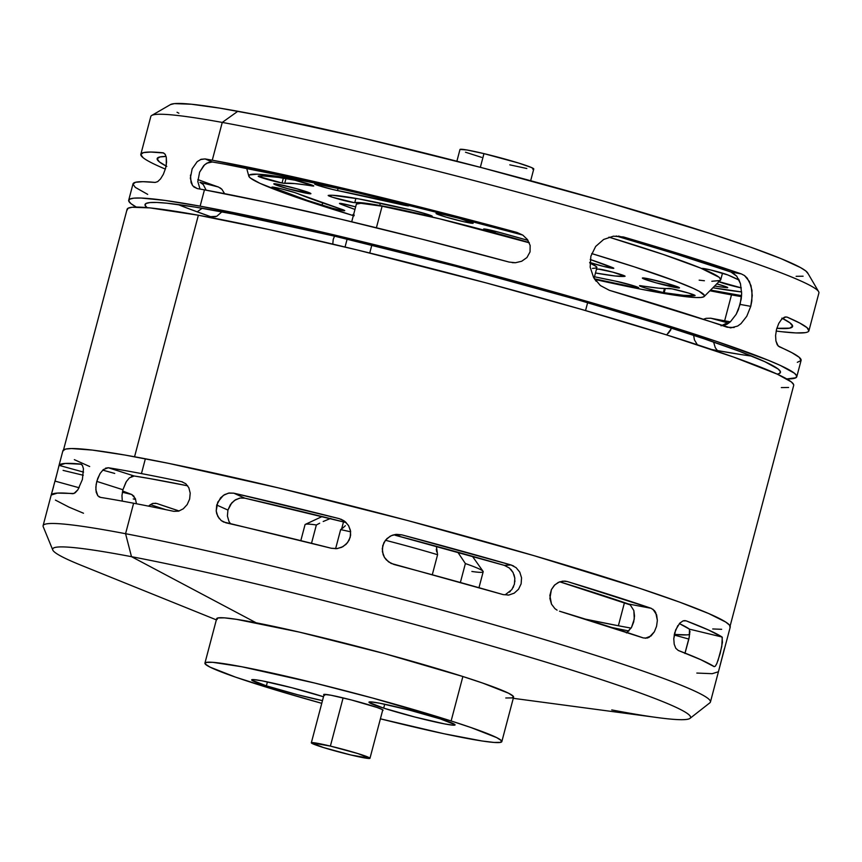 <?xml version="1.0" encoding="UTF-8"?>
<svg xmlns="http://www.w3.org/2000/svg" width="862" height="862" viewBox="0 0 862 862"><rect width="100%" height="100%" fill="white"/><g stroke="black" fill="none" stroke-linecap="round" stroke-linejoin="round"><path stroke-width="1.29" d="M266.38 685.84L267.414 681.917L266.38 685.84L297.605 694.729L322.474 700.634A44.533 2.661 14.8 0 1 266.38 685.84A44.533 2.661 14.8 0 1 251.672 679.859A44.533 2.661 14.8 0 1 277.241 684.116A44.533 2.661 14.8 0 1 323.078 696.625A44.533 2.661 14.8 0 1 323.498 696.755L291.852 687.725L262.317 680.883L253.934 679.612L251.769 680.107L266.38 685.84M383.676 708.144L384.711 704.222L383.676 708.144L414.902 717.033L444.436 723.875L452.819 725.157L454.985 724.662L440.374 718.93A44.533 2.661 14.8 0 1 455.082 724.91A44.533 2.661 14.8 0 1 429.513 720.654A44.533 2.661 14.8 0 1 383.676 708.144A44.533 2.661 14.8 0 1 368.968 702.164A44.533 2.661 14.8 0 1 394.537 706.42A44.533 2.661 14.8 0 1 440.374 718.93L409.148 710.04L379.614 703.198L371.231 701.916L369.065 702.411L383.676 708.144M323.983 694.912A30.709 1.832 14.8 0 1 323.681 694.535A30.709 1.832 14.8 0 1 341.32 697.477A30.709 1.832 14.8 0 1 372.923 706.097A30.709 1.832 14.8 0 1 383.073 710.223A30.709 1.832 14.8 0 1 382.62 710.407L382.049 709.437L376.909 707.422L351.394 699.966L331.019 695.246L323.929 694.384L324.705 695.332M204.919 663.158A153.555 9.17 14.8 0 0 255.626 683.792A153.555 9.17 14.8 0 0 321.763 703.327L279.31 691.108L235.703 677.198L210.005 667.113L205.231 664.02L206.137 662.404L212.709 662.318L241.608 666.725L314.749 683.06L372.556 698.026L451.128 720.966L462.872 676.508A153.555 9.17 -165.2 0 0 304.825 633.387A153.555 9.17 -165.2 0 0 216.664 618.701L204.919 663.158A153.555 9.17 14.8 0 1 293.08 677.844A153.555 9.17 14.8 0 1 451.128 720.966L471.051 727.571L496.749 737.646L501.522 740.738L500.617 742.365L494.045 742.441L482.063 740.986L443.93 733.734L380.401 718.822A153.555 9.17 14.8 0 0 501.835 741.611L513.59 697.153A153.555 9.17 -165.2 0 0 462.872 676.508L482.795 683.113L508.494 693.188L513.278 696.28L512.362 697.897L505.789 697.983M216.976 619.562L217.892 617.946L224.454 617.86L236.436 619.325L299.276 632.094L384.301 653.568L462.872 676.508L451.128 720.966A153.555 9.17 14.8 0 1 501.835 741.611M729.866 626.986L793.686 385.422A344.735 20.591 -165.2 0 0 571.894 306.646A344.735 20.591 -165.2 0 0 198.368 215.231L134.558 456.763L198.368 215.231L149.837 207.882L132.177 207.257L128.05 208.238L127.123 210.091M781.317 387.588L788.601 387.469M793.654 384.635L791.37 381.952L777.287 374.162L733.637 357.083L666.445 334.855L581.516 309.404L486.146 282.908L357.008 249.905L269.461 229.658L198.368 215.231A344.735 20.591 -165.2 0 0 127.091 209.304L63.271 450.858M530.669 180.729L533.772 168.984A38.154 2.284 -165.2 0 0 483.959 153.63L480.339 167.314L483.959 153.63L466.935 149.977L460.006 149.449M343.108 697.897L330.383 746.093A30.332 1.81 14.8 0 1 369.97 758.291A30.332 1.81 14.8 0 1 350.92 755.004A30.332 1.81 14.8 0 1 311.333 742.796A30.332 1.81 14.8 0 1 330.383 746.093L343.108 697.897M330.383 746.093L311.344 742.764L323.519 747.559L350.92 755.004L369.96 758.323L357.784 753.539L330.383 746.093M465.512 152.229L481.578 157.358M509.808 164.847L526.833 168.499M532.802 169.232L533.761 169.027L531.445 167.508L518.439 163.004L483.959 153.63A38.154 2.284 -165.2 0 0 459.985 149.492L456.882 161.237M192.474 185.416L190.33 178.251L192.151 168.833L197.215 161.625L201.191 159.276L205.102 158.931A345.5 20.634 14.8 0 1 212.267 160.213L273.556 172.508L348.14 189.424L431.086 209.843L516.92 232.428L522.792 235.1L527.458 239.571L530.152 245.454L530.044 251.898L526.941 257.544L521.693 261.251L515.465 262.727L509.097 262.07A345.5 20.634 -165.2 0 0 204.445 189.855L200.135 206.158A345.5 20.634 14.8 0 1 574.491 297.778A345.5 20.634 14.8 0 1 796.779 376.726L801.089 360.424A345.5 20.634 -165.2 0 0 779.216 346.729L777.233 344.778L775.919 340.953L775.584 335.523L776.565 329.23L778.763 323.412L781.618 319.252L784.517 317.141L787.049 317.087A345.5 20.634 14.8 0 1 808.912 330.782L818.9 292.994A345.5 20.634 -165.2 0 0 596.612 214.045A345.5 20.634 -165.2 0 0 222.256 122.426A345.5 20.634 14.8 0 1 587.141 211.341A345.5 20.634 14.8 0 1 818.62 291.647L807.694 272.963A330.146 19.718 -165.2 0 0 586.516 196.234A330.146 19.718 -165.2 0 0 237.847 111.263L222.256 122.426L212.267 160.213A345.5 20.634 14.8 0 1 516.92 232.428L522.792 235.1L527.458 239.571L530.152 245.454L530.044 251.898L526.941 257.544L521.693 261.251L515.465 262.727L512.265 262.651M670.798 329.855L668.352 333.271M666.811 334.736L671.573 328.239M734.176 327.485L727.226 327.269A345.5 20.634 -165.2 0 0 609.348 290.311L600.361 285.537L593.595 277.445L590.168 267.145L590.869 256.197L595.664 246.446L603.648 239.464L613.421 236.177L623.452 236.964A345.5 20.634 14.8 0 1 741.331 273.911L744.509 275.56L749.423 281.529L751.976 290.386L751.836 300.935L750.759 306.344L746.783 316.257L740.986 323.649L737.646 326.062L730.664 327.894L609.348 290.311L600.361 285.537M738.605 279.019L740.469 283.727L741.643 293.608L741.223 298.995L738.411 309.609L736.17 314.339L730.426 321.752L727.14 324.155L722.873 325.782L730.426 321.752L736.17 314.339L740.124 304.415L750.759 306.344L746.783 316.257L740.986 323.649M215.478 216.761L210.64 216.664L216.707 216.33L222.579 211.255M715.277 347.677L717.41 350.565L715.277 347.677L713.682 342.333L715.277 347.677M635.833 287.563L636.091 286.604L635.833 287.563A13.824 0.83 14.8 0 1 634.885 287.391L594.414 278.825A228.796 13.663 14.8 0 0 634.885 287.391L635.175 286.292L634.885 287.391A13.824 0.83 14.8 0 0 635.833 287.563A13.824 0.83 14.8 0 0 638.688 287.8L638.688 287.8A13.824 0.83 14.8 0 0 630.467 284.837A13.824 0.83 14.8 0 0 615.77 281.163L634.141 285.947L638.634 287.692L635.833 287.563M282.046 183.003L283.339 178.111L282.046 183.003L258.363 176.387L262.975 175.956L278.415 177.41L294.933 180.212L313.768 185.923L294.685 183.574L284.729 183.326A13.824 0.83 14.8 0 1 282.046 183.003A13.824 0.83 14.8 0 1 267.069 179.339A13.824 0.83 14.8 0 1 258.18 176.182A13.824 0.83 14.8 0 1 258.352 176.107A228.796 13.663 14.8 0 1 289.082 178.994A13.824 0.83 14.8 0 1 304.2 182.615A13.824 0.83 14.8 0 1 313.779 185.966A13.824 0.83 14.8 0 1 311.742 185.869L311.958 185.039L311.742 185.869A201.158 12.014 14.8 0 0 284.729 183.326L282.046 183.003M286.001 178.509L284.729 183.326L286.001 178.509M405.991 204.52L408.739 205.77L405.883 205.544L406.131 204.617L405.883 205.544L403.502 205.07L333.206 189.608L318.606 185.599L314.878 184.177L315.546 183.865L346.793 190.243A228.796 13.663 14.8 0 0 318.39 184.328A13.824 0.83 14.8 0 0 314.587 183.918L314.587 183.908A13.824 0.83 14.8 0 0 322.808 186.882A13.824 0.83 14.8 0 0 337.505 190.556A201.158 12.014 14.8 0 1 400.604 204.413L400.895 203.313L400.604 204.413A13.824 0.83 14.8 0 0 405.883 205.544A13.824 0.83 14.8 0 0 408.739 205.781L408.739 205.781A13.824 0.83 14.8 0 0 406.562 204.725M432.261 216.287A13.824 0.83 14.8 0 0 413.254 210.49L358.754 198.906A155.095 9.266 14.8 0 0 328.347 195.405A13.824 0.83 14.8 0 0 328.196 195.48L328.196 195.469A13.824 0.83 14.8 0 0 340.458 199.564A13.824 0.83 14.8 0 0 354.767 202.613L355.887 198.4L354.767 202.613A127.447 7.607 14.8 0 1 379.765 205.501L380.379 203.173L379.765 205.501L363.505 202.958L354.131 202.602L332.56 197.269L328.207 195.534L332.463 195.275L358.754 198.906A155.095 9.266 14.8 0 1 413.254 210.49L427.929 214.498L431.873 215.963L430.321 216.2L379.765 205.501A127.447 7.607 14.8 0 1 424.546 215.015L424.923 213.582L424.546 215.015A13.824 0.83 14.8 0 0 432.261 216.287L432.261 216.276M341.88 210.414L342.128 209.444L341.88 210.414L332.247 208.205L307.174 200.34L271.939 187.183L280.085 188.53L294.675 192.549L340.716 208.97A13.824 0.83 14.8 0 1 344.735 210.651A13.824 0.83 14.8 0 1 341.88 210.414A13.824 0.83 14.8 0 1 322.032 205.275A228.796 13.663 14.8 0 1 273.006 187.787A13.824 0.83 14.8 0 1 271.939 187.162A13.824 0.83 14.8 0 1 282.747 189.177A13.824 0.83 14.8 0 1 297.605 193.594A201.158 12.014 14.8 0 0 340.716 208.97L344.703 210.576L341.88 210.414M663.374 292.574L664.44 288.522L663.374 292.574L645.175 287.962L639.712 285.667L658.59 288.145L671.983 288.856L688.792 293.134L694.923 295.612L683.588 295.321L664.193 292.724A13.824 0.83 14.8 0 1 663.374 292.574A13.824 0.83 14.8 0 1 648.396 288.91A13.824 0.83 14.8 0 1 639.507 285.753A13.824 0.83 14.8 0 1 641.533 285.85A201.158 12.014 14.8 0 0 668.546 288.393A13.824 0.83 14.8 0 1 682.93 291.464A13.824 0.83 14.8 0 1 695.095 295.537A13.824 0.83 14.8 0 1 694.923 295.612A228.796 13.663 14.8 0 1 664.193 292.724A13.824 0.83 14.8 0 1 663.374 292.574M665.302 288.544L664.193 292.724L665.302 288.544M306.937 193.336A19.19 1.142 14.8 0 1 286.141 188.239A19.19 1.142 14.8 0 1 273.793 183.854A19.19 1.142 14.8 0 1 277.758 184.188L297.368 188.94L310.859 193.724L287.337 188.584L274.709 184.49L273.847 183.8L274.482 183.735L277.758 184.188A19.19 1.142 14.8 0 1 298.554 189.274A19.19 1.142 14.8 0 1 310.913 193.67A19.19 1.142 14.8 0 1 306.937 193.336L307.292 191.989L306.937 193.336M469.197 222.859A19.19 1.142 14.8 0 1 448.391 217.774A19.19 1.142 14.8 0 1 436.043 213.388A19.19 1.142 14.8 0 1 440.019 213.711L459.618 218.463L473.109 223.247L463.691 221.717L446.193 217.138L436.172 213.582L440.019 213.711A19.19 1.142 14.8 0 1 460.814 218.808A19.19 1.142 14.8 0 1 473.163 223.193A19.19 1.142 14.8 0 1 469.197 222.859L469.553 221.523L469.197 222.859M675.517 287.531A19.19 1.142 14.8 0 1 654.721 282.445A19.19 1.142 14.8 0 1 642.373 278.049A19.19 1.142 14.8 0 1 646.338 278.383L665.938 283.135L679.428 287.919L655.907 282.779L643.278 278.685L642.416 277.995L643.052 277.93L646.338 278.383A19.19 1.142 14.8 0 1 667.134 283.469A19.19 1.142 14.8 0 1 679.482 287.865A19.19 1.142 14.8 0 1 675.517 287.531L675.873 286.184L675.517 287.531M704.987 268.739A13.824 0.83 14.8 0 1 727.862 274.967L739.154 280.128A274.87 16.421 14.8 0 0 727.862 274.967L710.503 269.935L703.198 268.47L702.25 268.438L703.112 269.106A13.824 0.83 14.8 0 1 702.121 268.502A13.824 0.83 14.8 0 1 704.987 268.739M716.764 283.878A13.824 0.83 14.8 0 1 727.733 287.606A13.824 0.83 14.8 0 1 726.688 287.649L726.838 287.057L726.688 287.649L714.587 286.065A274.87 16.421 14.8 0 0 726.688 287.649L727.722 287.628L724.77 286.281L716.667 283.846M353.334 215.64A235.649 14.072 14.8 0 1 248.816 176.171A235.649 14.072 14.8 0 1 297.53 179.716L297.401 178.984L297.53 179.716L273.491 175.794L257.253 174.178L249.452 174.943L248.827 176.204L250.389 178.035L260.012 183.358L289.858 195.038L354.013 215.856M655.756 292.002A235.649 14.072 14.8 0 1 594.791 279.407L641.08 289.212L679.795 295.925L696.022 297.541L701 297.455L703.823 296.776L704.448 295.515L699.147 291.291L693.263 288.361L675.312 281.023L634.367 266.875L591.698 253.579A235.649 14.072 14.8 0 1 704.211 296.485A235.649 14.072 14.8 0 1 655.756 292.002M486.47 229.292A13.824 0.83 14.8 0 1 498.958 232.266L528.007 240.379A155.095 9.266 14.8 0 0 498.958 232.266L483.744 228.98L494.982 232.902A127.447 7.607 14.8 0 1 529.193 242.578L494.982 232.902A13.824 0.83 14.8 0 1 483.604 229.055A13.824 0.83 14.8 0 1 486.47 229.292M342.333 203.669A13.824 0.83 14.8 0 1 355.65 206.869L342.333 203.669L339.563 203.367L340.727 204.132A13.824 0.83 14.8 0 1 339.477 203.432A13.824 0.83 14.8 0 1 342.333 203.669M601.213 269.418A13.824 0.83 14.8 0 1 616.19 273.082A13.824 0.83 14.8 0 1 625.079 276.239A13.824 0.83 14.8 0 1 624.928 276.314L615.015 275.969L595.48 272.985A155.095 9.266 14.8 0 0 624.928 276.314L612.785 272.144L598.508 269.106A127.447 7.607 14.8 0 1 596.472 269.235L598.508 269.106A13.824 0.83 14.8 0 1 601.213 269.418M356.372 204.122L360.844 203.303L382.103 206.223L376.403 227.773L382.103 206.223L439.34 218.732L529.3 242.815A124.376 7.424 -165.2 0 0 382.103 206.223A124.376 7.424 -165.2 0 0 356.383 204.089L351.707 221.782M371.834 245.099L369.744 253.008L371.834 245.099M594.08 278.286L596.892 267.629A124.376 7.424 -165.2 0 0 589.931 263.104L596.051 266.38L596.547 268.017L592.431 268.416M730.329 321.838A328.616 19.621 14.8 0 1 724.64 320.815L731.493 294.879L709.9 290.774A328.616 19.621 -165.2 0 0 731.493 294.879L724.64 320.815A328.616 19.621 14.8 0 1 710.708 318.207L706.107 318.337L703.37 319.285L706.107 318.337L710.708 318.207L727.194 322.69M199.898 188.616L197.818 181.602L199.628 172.098L204.617 164.761L208.507 162.368L212.332 161.991A328.616 19.621 14.8 0 1 225.111 164.243A328.616 19.621 14.8 0 1 522.728 235.057L440.04 213.183L358.581 193.034L285.236 176.333L225.111 164.243A328.616 19.621 14.8 0 0 212.332 161.991L206.697 163.22L203.669 165.687L199.542 172.314M146.971 207.613A328.616 19.621 14.8 0 1 145.031 204.531A328.616 19.621 14.8 0 1 212.968 210.188A328.616 19.621 14.8 0 1 569.028 297.315A328.616 19.621 14.8 0 1 780.444 372.416A328.616 19.621 14.8 0 1 777.233 374.14L779.539 373.418L780.422 371.662L778.235 369.098L764.82 361.684L739.79 351.448L704.114 338.798L659.161 324.209L578.197 299.944L456.117 266.433L335.059 236.274L233.43 214.067L194.92 207.052L166.711 203.173L156.819 202.462L149.869 202.581L145.937 203.518L145.064 205.275L147.24 207.839M740.555 354.487L716.807 350.457A328.616 19.621 14.8 0 1 711.656 349.509A328.616 19.621 -165.2 0 0 716.807 350.457L716.624 351.179L716.807 350.457A328.616 19.621 -165.2 0 0 751.793 356.125M693.619 335.296L694.427 339.876L697.347 344.757M334.531 236.156L333.217 239.442L332.786 244.108M224.605 193.67L221.922 189.328L218.474 187.032A328.616 19.621 14.8 0 1 197.851 179.555M166.086 166.043A328.616 19.621 14.8 0 1 157.164 158.586A328.616 19.621 14.8 0 1 166.075 156.464L160.127 156.906L157.143 158.716L159.373 161.894L166.786 166.409M177.992 204.52A328.616 19.621 -165.2 0 0 210.64 216.664L188.746 208.712M808.912 330.782A345.5 20.634 14.8 0 1 776.145 331.04M796.779 376.726A345.5 20.634 14.8 0 1 786.79 378.946L795.82 377.782L796.747 375.94L794.452 373.246L780.347 365.445L768.656 360.413L716.516 341.384L614.056 309.275L521.079 282.811L390.755 248.687L271.39 220.607L200.135 206.158L204.445 189.855A345.5 20.634 -165.2 0 0 197.269 188.573L193.842 186.946M725.61 323.649L721.063 325.836M200.426 159.567L205.102 158.931A345.5 20.634 -165.2 0 1 212.267 160.213L222.256 122.426A345.5 20.634 -165.2 0 0 150.818 116.478L140.84 154.276A345.5 20.634 14.8 0 1 162.983 152.79L164.976 154.039L166.269 157.283L166.56 162.282L165.558 168.37L163.36 174.296L160.547 178.887L157.671 181.645L155.149 182.432A345.5 20.634 -165.2 0 0 133.007 183.908L128.697 200.21A345.5 20.634 14.8 0 1 200.135 206.158L164.89 200.404L141.088 198.044L133.793 198.163L129.656 199.154L128.729 200.997L131.024 203.691L136.508 207.203M136.282 207.074A345.5 20.634 14.8 0 1 128.697 200.21M165.353 169.092A345.5 20.634 14.8 0 1 140.84 154.276M206.169 190.179L203.27 184.576L200.006 182.313L218.474 187.032L200.006 182.313L203.324 184.63M197.172 211.847L202.182 208.27M731.493 294.879A328.616 19.621 -165.2 0 0 741.492 296.657L731.493 294.879M782.491 318.412A328.616 19.621 14.8 0 1 792.587 326.472A328.616 19.621 14.8 0 1 776.813 328.325L789.657 328.142L792.62 326.245L790.023 322.884L781.899 318.11M732.765 272.834L736.751 276.206L730.954 272.026L741.331 273.911L687.66 256.402L618.496 236.059M730.954 272.026L677.564 254.559L616.168 235.983A328.616 19.621 14.8 0 1 730.954 272.026L741.331 273.911L744.509 275.56L747.214 278.114L751.017 285.667L752.257 295.558L750.759 306.344L740.124 304.415L741.643 293.608L740.469 283.727L736.751 276.206M741.643 291.938A282.445 16.874 14.8 0 1 712.906 287.757L741.643 291.938M741.568 295.634A310.094 18.522 14.8 0 1 710.6 290.074L741.568 295.634M320.761 184.22L297.53 179.716A235.649 14.072 14.8 0 1 320.761 184.22M594.478 276.756L615.77 281.163A201.158 12.014 14.8 0 1 594.478 276.756M354.196 215.241L353.032 214.606L353.894 214.509M589.942 262.522A13.824 0.83 14.8 0 0 604.715 266.692A13.824 0.83 14.8 0 0 613.798 268.287L613.798 268.287A13.824 0.83 14.8 0 0 612.548 267.586A155.095 9.266 14.8 0 0 590.201 259.494L613.787 268.233L603.615 266.423L589.662 262.425M354.972 209.434L340.727 204.132L340.91 203.443L340.727 204.132A155.095 9.266 14.8 0 0 354.972 209.434M796.122 276.325L803.104 276.206M807.942 273.502L805.754 270.927L800.507 267.576L781.101 258.665L750.457 247.114L709.76 233.365L604.768 201.449L482.127 167.778L360.499 137.478L258.395 115.163L219.713 108.127L191.364 104.227L174.447 103.623L170.45 104.593A330.146 19.718 -165.2 0 1 237.847 111.263L222.256 122.426A345.5 20.634 14.8 0 0 151.734 115.443L170.46 104.593M177.044 112.265L178.865 113.234M495.402 231.318L494.982 232.902L495.402 231.318M718.908 281.723A13.824 0.83 14.8 0 0 741.32 287.876L718.38 281.475M720.201 280.43L720.751 279.73L719.091 277.252L703.112 269.106A247.222 14.762 14.8 0 1 720.751 279.751A247.222 14.762 14.8 0 1 720.201 280.419M704.211 296.485L720.438 280.193A247.178 14.762 -165.2 0 0 608.938 237.147L663.287 254.452L700.591 268.06L719.048 277.241L720.686 279.169L720.018 280.495L711.84 281.281M704.405 280.753L699.157 280.161M703.273 268.481L703.112 269.106L703.273 268.481M273.179 187.14L273.006 187.787L273.179 187.14M322.657 202.926L322.032 205.275L322.657 202.926M353.517 214.94A13.824 0.83 14.8 0 1 353.021 214.563A13.824 0.83 14.8 0 1 353.635 214.487M338.087 188.379L337.505 190.556L338.087 188.379M797.318 362.309L801.046 360.553L799.236 357.331L791.919 352.698L778.149 345.996L775.919 340.953L775.584 335.523L776.565 329.23L778.763 323.412L781.618 319.252L785.842 316.86M787.049 317.087L799.742 323.056L807.058 327.689L808.879 330.911M805.151 332.667L795.949 332.937L781.435 331.698M728.746 323.11L710.708 318.207A328.616 19.621 -165.2 0 0 724.64 320.815M163.586 152.93L165.31 154.557L166.301 157.434L166.269 165.019M147.704 194.392L135.323 187.388L132.963 184.188L135.517 182.27L142.952 181.688L155.149 182.432M220.284 187.938L221.922 189.328M163.683 152.973L150.785 152.046L143.351 152.639L140.797 154.546L143.157 157.757M596.159 281.281L593.595 277.445L590.168 267.145L590.869 256.197L595.664 246.446L603.648 239.464L613.421 236.177M205.102 158.931L212.332 161.991L205.102 158.931M190.47 175.115L191.095 182.658L192.797 185.858L197.269 188.573A345.5 20.634 14.8 0 1 204.445 189.855L265.733 202.15L340.307 219.067L423.253 239.485L509.097 262.07M228.969 521.456L230.596 523.88L228.969 521.456L227.406 516.004L228.969 521.456M219.293 518.687L216.75 513.795L216.211 510.95L217.741 502.158L223.344 495.37L228.441 493.15L233.764 493.172A345.123 20.613 14.8 0 1 339.165 518.622L344.552 521.176L348.56 525.604L350.575 531.261L350.22 537.263L347.548 542.672L342.99 546.637L337.301 548.588L331.331 548.264A345.123 20.613 -165.2 0 0 225.93 522.814L221.2 520.551L217.795 516.403L216.211 510.95L216.718 505.024L227.924 510.067L227.406 516.004L227.924 510.067L230.434 504.572L234.529 500.402L239.582 498.161M223.711 522.07L221.2 520.551M122.264 500.563L121.962 495.531L122.264 500.563M726.192 642.395L730.233 627.083A345.123 20.613 -165.2 0 0 516.36 550.559A345.123 20.613 -165.2 0 0 145.366 458.778L141.454 473.594A345.123 20.613 14.8 0 1 181.634 481.686L185.815 483.754L188.843 487.763L190.211 493.139L189.64 499.055L187.194 504.561L183.283 508.806L178.574 511.166L173.801 511.328A345.123 20.613 -165.2 0 0 133.621 503.236A345.123 20.613 -165.2 0 0 100.488 497.385L97.815 495.801L96.199 492.234L95.844 487.181L96.781 481.395L122.921 489.735L121.962 495.531L122.921 489.735L126.337 481.61L129.419 477.839L134.203 476.007A310.104 18.522 14.8 0 1 166.937 481.729A310.104 18.522 14.8 0 1 187.711 485.823L149.514 478.539L134.203 476.007L131.433 476.481M99.033 496.857L100.488 497.385L97.815 495.801L95.854 489.864L96.156 484.336L97.697 478.496L100.24 473.303L103.397 469.542L108.321 467.743A345.123 20.613 14.8 0 1 141.454 473.594L145.366 458.778A345.123 20.613 -165.2 0 0 62.894 450.761L58.853 466.073M714.21 666.66L700.677 659.635L678.275 650.465L675.797 648.299L674.203 644.205L673.782 638.764L675.614 629.982L679.752 623.172L683.038 620.899L686.109 620.834A345.123 20.613 14.8 0 1 722.044 637.018L722.442 642.405L720.212 653.364L716.882 663.438L715.385 666.143L714.21 666.66A345.123 20.613 -165.2 0 0 678.275 650.465L675.797 648.299L674.203 644.205L673.782 638.764L674.687 632.837L677.834 625.596M718.542 671.315L726.224 642.233M549.891 598.465L551.4 589.619L554.826 584.845L559.535 581.872L564.772 581.085L567.347 581.559A345.123 20.613 14.8 0 1 651.176 608.303L567.347 581.559L562.789 581.117L558.253 582.432L554.298 585.373L551.432 589.543L549.859 595.459L551.497 604.143L549.891 598.465M554.891 608.604L551.497 604.143L554.891 608.604L557.078 610.156L554.891 608.604M559.513 611.201L643.343 637.945A345.123 20.613 -165.2 0 0 559.513 611.201M437.584 554.708L432.282 574.771L437.584 554.708A92.137 5.506 -165.2 0 0 385.422 540.269L390.001 536.326L392.781 535.097L395.744 534.429L401.778 534.839A345.123 20.613 14.8 0 1 511.026 564.966L516.079 567.627L519.775 572.12L521.553 577.82L521.122 583.843L518.536 589.242L514.215 593.164L508.839 595.039L503.192 594.608A345.123 20.613 -165.2 0 0 393.945 564.47L388.503 561.841L384.441 557.369L382.405 551.691L382.739 545.668L385.422 540.269A92.137 5.506 14.8 0 1 437.584 554.708L436.398 546.303M55.082 481.125L79.142 487.763L55.082 481.125L59.069 465.361A345.123 20.613 14.8 0 1 80.64 464.058L82.429 465.383L83.442 468.766L82.407 479.477L77.882 489.799L75.188 492.795L72.807 493.7A345.123 20.613 -165.2 0 0 51.235 494.993L57.064 473.324M478.97 587.712L483.183 571.765A92.137 5.506 -165.2 0 0 465.383 563.565L457.787 552.186L465.383 563.565L460.373 582.507L465.383 563.565A92.137 5.506 14.8 0 1 483.054 571.323A92.137 5.506 14.8 0 1 471.87 571.463M343.496 521.909L341.643 528.912L343.496 521.909M323.196 521.499L330.749 518.364L323.196 521.499M322.076 516.553L305.353 524.365A92.137 5.506 14.8 0 1 316.354 524.98L311.516 543.286L316.354 524.98L319.673 523.212M690.042 718.348L709.857 702.821A345.123 20.613 -165.2 0 0 503.57 627.514A345.123 20.613 -165.2 0 0 125.572 533.707L131.498 556.68A329.909 19.707 14.8 0 1 492.838 646.36A329.909 19.707 14.8 0 1 690.042 718.348A329.909 19.707 14.8 0 1 611.751 709.922M513.278 698.317L657.76 717.615A329.909 19.707 -165.2 0 0 548.663 662.943A329.909 19.707 -165.2 0 0 131.498 556.68L256.154 622.795L131.498 556.68A329.909 19.707 -165.2 0 0 81.19 565.289L216.351 619.864M436.711 551.895L436.291 549.256M340.652 529.602A92.137 5.506 14.8 0 1 350.64 531.822A92.137 5.506 -165.2 0 0 340.652 529.602L335.598 548.728L340.652 529.602L343.216 527.695L340.652 529.602M345.36 525.712L343.216 527.695L345.36 525.712M618.366 625.758A310.104 18.522 14.8 0 1 585.47 619.164L618.366 625.758L624.476 602.613L618.366 625.758A310.104 18.522 14.8 0 0 631.103 628.118L618.366 625.758M136.476 503.774L135.312 498.548L131.746 494.508A310.104 18.522 14.8 0 1 122.619 490.995L131.746 494.508L134.063 496.329M156.765 503.483L179.145 510.994A310.104 18.522 14.8 0 1 156.765 503.483L152.962 503.376L148.566 506.145M51.278 494.723L43.1 525.691A345.123 20.613 14.8 0 1 125.572 533.707L133.621 503.236L125.572 533.707A345.123 20.613 14.8 0 1 496.566 625.489A345.123 20.613 14.8 0 1 710.439 702.013L718.617 671.045M242.244 497.88L244.862 498.182L240.218 498.042L235.682 499.669L231.759 502.869L227.924 510.067L216.718 505.024L220.607 497.783L224.551 494.626L229.109 493.021L233.764 493.172L339.165 518.622L344.046 520.82L340.749 519.118L345.231 521.715L348.55 525.594L350.392 530.281L350.608 535.291L349.121 540.162L346.039 544.353L341.664 547.316L336.557 548.674L331.331 548.264L223.43 521.941M651.176 608.303L628.527 604.003L630.251 604.898L559.707 581.807A310.104 18.522 14.8 0 1 628.527 604.003L651.176 608.303L654.473 610.652L655.713 612.559L657.361 620.381L656.553 626.329L654.344 631.803L649.194 637.255L647.222 638.063L643.343 637.945M514.215 593.164L508.839 595.039L503.192 594.608L391.079 563.414L386.251 559.794L384.441 557.369L383.137 554.632L382.265 548.674L383.838 542.758L386.941 538.588L391.348 535.658L396.488 534.354L401.778 534.839L395.108 535.237A310.104 18.522 14.8 0 1 504.367 565.375L509.388 568.026L504.367 565.375L511.026 564.966L401.778 534.839L395.108 535.237L504.367 565.375L511.026 564.966L513.677 566.032M718.811 670.313L724.446 648.493M628.904 630.984A345.123 20.613 14.8 0 1 611.804 627.504A345.123 20.613 -165.2 0 0 628.904 630.984M165.666 509.625A345.123 20.613 14.8 0 1 150.354 504.626M58.659 466.816L58.928 465.803M59.069 465.361L83.56 472.117L59.069 465.361L65.264 463.444L81.265 464.23L82.429 465.383L83.442 468.766L82.407 479.477L77.882 489.799L73.938 493.517L57.431 493.086L51.214 495.025L53.552 486.75M51.246 494.885L51.418 494.217M505.444 594.586L511.802 589.651L514.398 584.242L514.829 578.208L513.062 572.519L509.388 568.026M510.336 591.354L509.517 592.119M513.601 586.537L513.116 587.55M514.926 580.686L514.84 581.893M514.021 574.706L514.829 578.208M510.832 569.383L513.062 572.519M627.116 632.503L631.49 627.471L633.689 621.987L634.518 616.028L633.839 610.533L630.251 604.898L633.839 610.533L634.281 619.013L631.49 627.471L626.426 632.934M689.675 634.551A310.104 18.522 14.8 0 1 674.321 634.443L686.82 634.885M689.492 629.163L722.044 637.018L689.492 629.163L679.364 623.592A310.104 18.522 14.8 0 1 689.492 629.163L689.288 636.899L684.902 653.482M244.862 498.182A310.104 18.522 14.8 0 1 346.19 522.587L244.862 498.182L233.764 493.172L244.862 498.182M316.354 524.98A92.137 5.506 -165.2 0 0 305.029 524.689L300.816 540.646M712.712 628.958L721.656 629.303M730.114 627.385L729.532 625.133L725.739 622.062L708.726 613.55L679.709 602.161L639.819 588.358L533.88 555.634L407.026 520.368L278.588 487.935L168.112 463.25L125.044 455.061L92.417 450.093L71.471 448.542L65.652 449.07L62.894 450.772M74.347 459.661L89.68 466.525M125.572 533.707A345.123 20.613 -165.2 0 0 43.208 526.682L52.765 549.978A329.909 19.707 14.8 0 1 131.498 556.68L125.572 533.707M149.191 505.541L152.38 503.559L155.742 503.225M80.64 464.058L81.621 464.446M508.839 595.039L507.804 595.125M122.361 492.245L131.746 494.508L122.361 492.245M83.495 513.235L68.971 507.125L55.427 500.1M652.933 609.218L656.628 614.875L657.361 620.381L656.553 626.329L654.344 631.803L651.069 635.919L645.261 638.289M674.203 635.025L688.857 639.065L674.203 635.025M718.402 671.767L712.206 673.685L696.83 673.06M683.437 620.769L685.171 620.608M722.044 637.018L708.499 629.993L686.109 620.834M722.281 637.277L721.763 646.629L717.938 660.798M685.128 652.825L688.943 638.677L689.966 631.275M100.488 497.385A345.123 20.613 14.8 0 1 133.621 503.236A345.123 20.613 14.8 0 1 173.801 511.328L178.574 511.166L183.283 508.806L187.194 504.561L189.64 499.055L190.211 493.139L188.843 487.763L185.815 483.754L181.634 481.686A345.123 20.613 -165.2 0 0 141.454 473.594A345.123 20.613 -165.2 0 0 108.321 467.743L134.203 476.007L108.321 467.743L105.476 468.195M125.938 482.267L122.921 489.735L96.781 481.395L99.873 473.895M181.634 481.686L182.582 481.944M382.771 709.846L369.97 758.291M324.134 694.352L311.333 742.796M246.683 168.338L248.816 176.171M585.546 310.568L587.636 302.681M345.037 247.028L347.127 239.13M722.496 273.157L720.751 279.751M483.054 571.323L472.387 556.27M133.233 498.936L135.636 499.4M102.75 470.124L114.721 473.432M63.098 470.393L83.269 475.264"/></g></svg>
